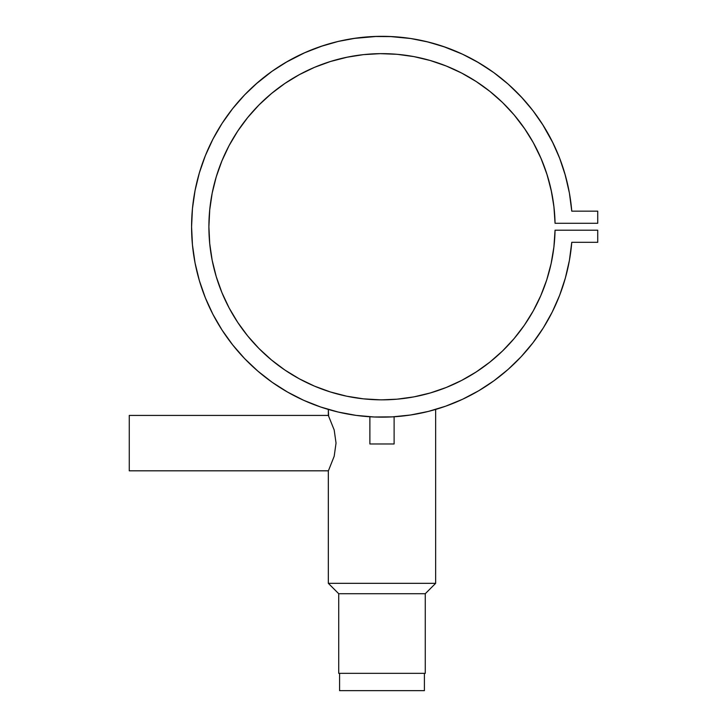 <?xml version="1.0" encoding="UTF-8"?>
<svg xmlns="http://www.w3.org/2000/svg" width="727" height="727" viewBox="0 0 727 727"><rect width="100%" height="100%" fill="white"/><g stroke="black" fill="none" stroke-linecap="round" stroke-linejoin="round"><path stroke-width="1.09" d="M339.582 673.338L339.582 690.65L424.404 690.65L424.404 673.338L424.404 690.65L339.582 690.65L339.582 673.338M370.797 416.825L369.879 416.771L369.879 443.979L394.116 443.979L394.116 416.771L391.126 416.935M375.259 417.034L373.433 416.962M328.622 470.251L328.331 470.814L129.27 470.814L129.27 415.426L328.331 415.426L328.613 415.971L328.331 409.437L329.376 409.737L328.331 409.437L328.331 415.426L334.193 429.984L336.038 443.079L334.193 456.247L328.622 470.251L334.193 456.247L336.038 443.079L334.193 429.984L328.331 415.426L129.27 415.426L129.27 470.814L328.331 470.814L328.331 583.327L338.718 593.714L425.268 593.714L435.655 583.327L328.331 583.327L435.655 583.327L435.655 409.437L434.619 409.737M559.545 295.516A190.41 190.41 0 0 0 559.608 295.38L565.342 278.105A190.41 190.41 0 0 0 571.767 242.318A190.41 190.41 0 0 1 282.321 388.981A190.41 190.41 0 0 1 282.321 64.503A190.41 190.41 0 0 1 571.767 211.166L569.414 193.118L565.342 175.38L559.608 158.104L552.238 141.465L543.323 125.598L532.927 110.658L521.159 96.782L508.118 84.087L493.924 72.7L478.702 62.722L462.599 54.234L445.76 47.328L428.348 42.057L410.501 38.476L392.398 36.614L374.196 36.495L356.076 38.104L338.182 41.439L320.689 46.473L303.759 53.144L287.547 61.413L272.189 71.182L257.84 82.378L244.626 94.892L232.667 108.605L222.071 123.399L212.929 139.139L205.341 155.678L199.362 172.872L195.054 190.556L192.455 208.567L191.583 226.742L192.455 244.917L195.054 262.938L199.362 280.613L205.341 297.806L212.929 314.346L222.071 330.085L232.667 344.88L244.626 358.602L257.84 371.106L272.189 382.302L287.547 392.071L303.759 400.341L320.689 407.011L338.182 412.045L356.076 415.381L374.196 416.989L392.398 416.871L410.501 415.008L428.348 411.427L445.76 406.157L435.655 409.437L435.655 583.327L425.268 593.714L425.268 673.338L338.718 673.338L338.718 593.714L338.718 673.338L425.268 673.338L425.268 593.714L338.718 593.714L328.331 583.327L328.331 470.814M337.401 411.855L334.702 411.191M392.58 416.862L385.192 417.125M431.547 410.591L425.804 412.045M407.465 397.96L406.357 398.123M395.733 399.296L402.34 398.641M388.318 399.723L391.889 399.559M386.4 399.786L381.948 399.841M374.341 399.677L376.986 399.768M379.294 399.823L380.021 399.832M371.006 399.496L372.06 399.559A173.099 173.099 0 0 0 382.057 399.841M360.447 398.496A173.099 173.099 0 0 0 367.608 399.241L366.581 399.159M367.562 399.241L363.664 398.869M364.672 398.978L365.527 399.059M284.984 370.107A173.099 173.099 0 0 0 360.401 398.487L361.946 398.678M363.645 398.869L358.484 398.242M565.342 278.105L569.414 260.366L571.767 242.318L597.73 242.318L597.73 230.205L555.055 230.205A173.099 173.099 0 0 1 294.444 376.068A173.099 173.099 0 0 1 294.444 77.416A173.099 173.099 0 0 1 555.055 223.28L597.73 223.28L597.73 211.166L571.767 211.166A190.41 190.41 0 0 0 571.613 209.431M251.533 88.049A190.41 190.41 0 0 0 342.226 412.954M342.263 412.963A190.41 190.41 0 0 0 344.062 413.336M347.933 414.081A190.41 190.41 0 0 0 356.03 415.371M416.053 414.081A190.41 190.41 0 0 0 543.396 327.759M426.576 411.855L429.293 411.182M409.855 415.099L410.937 414.935M355.648 415.326L356.285 415.408M555.055 223.116A173.099 173.099 0 0 0 554.228 209.431L555.055 223.28L597.73 223.28L597.73 211.166L571.767 211.166M257.313 106.669L251.533 112.976A173.099 173.099 0 0 0 229.159 145.482M229.005 145.763A173.099 173.099 0 0 0 216.273 176.734M216.237 176.879A173.099 173.099 0 0 0 212.184 193.137M212.166 193.228A173.099 173.099 0 0 0 212.166 260.257M212.184 260.348A173.099 173.099 0 0 0 216.237 276.605M216.273 276.751A173.099 173.099 0 0 0 229.005 307.721M229.159 308.003A173.099 173.099 0 0 0 284.875 370.025M387.046 399.768A173.099 173.099 0 0 0 430.111 393.016M430.429 392.925A173.099 173.099 0 0 0 476.021 372.079M476.33 371.879A173.099 173.099 0 0 0 489.753 362.21M489.989 362.019A173.099 173.099 0 0 0 502.457 351.05M502.639 350.877A173.099 173.099 0 0 0 533.209 310.983M533.3 310.829A173.099 173.099 0 0 0 540.706 295.834M540.761 295.707A173.099 173.099 0 0 0 555.055 230.368M571.767 242.318L597.73 242.318L597.73 230.205L555.055 230.205L553.901 247.044L551.102 263.692L546.704 279.986L540.734 295.771L533.254 310.902L524.34 325.242L514.071 338.637L502.548 350.968L489.871 362.119L476.176 371.979L461.581 380.457L446.233 387.482L430.275 392.971L413.854 396.887L397.133 399.178L381.984 399.841M407.456 397.96L396.424 399.241M508.118 369.398L493.924 380.784L478.702 390.762L462.599 399.25L445.76 406.157L462.599 399.25L478.702 390.762L493.924 380.784L508.118 369.398L521.159 356.703L532.927 342.826L543.323 327.886L552.238 312.019L559.608 295.38L552.238 312.019L543.323 327.886M380.266 399.832L363.409 398.841L346.743 396.215L330.403 391.971L314.555 386.164L299.351 378.84L284.929 370.07L271.435 359.929L258.985 348.533L247.707 335.974L237.711 322.37L229.078 307.866L221.908 292.581L216.255 276.678L212.175 260.302L209.721 243.6L208.894 226.742L209.721 209.885L212.175 193.182L216.255 176.806L221.908 160.903L229.078 145.618L237.711 131.114L247.707 117.52L258.985 104.961L271.435 93.556L284.929 83.423L299.351 74.645L314.555 67.32L330.403 61.513L346.743 57.269L363.409 54.643L380.266 53.653L397.133 54.307L413.854 56.597L430.275 60.514L446.233 66.003L461.581 73.027L476.176 81.506L489.871 91.366L502.548 102.516L514.071 114.848L524.34 128.252L533.254 142.583L540.734 157.714L546.704 173.499L551.102 189.792L553.901 206.441L555.055 223.28M568.887 190.31L564.797 173.453L559.881 158.822M559.826 158.686L553.038 143.083L542.515 124.326M533.209 111.031L522.686 98.436L510.109 85.886M508.118 84.087L493.924 72.7M491.688 71.11L476.803 61.613L462.236 54.071L443.043 46.383L426.667 41.648M410.737 38.513L389.69 36.486M377.022 36.395L353.586 38.467M322.852 45.756L305.004 52.589L285.865 62.377M271.962 71.346L255.722 84.232M244.626 94.892L232.667 108.605L222.071 123.399M205.341 155.678L199.362 172.872L195.054 190.556M257.84 371.106L272.189 382.302L287.547 392.071L303.759 400.341L320.689 407.011M426.967 411.764L429.121 411.228M429.693 411.082L430.82 410.782M555.055 230.205L553.901 247.044M551.102 263.692L546.704 279.986L540.734 295.771M533.254 310.902L524.34 325.242L514.071 338.637M346.743 396.215L330.403 391.971L314.555 386.164M299.351 378.84L284.929 370.07L271.435 359.929M221.908 292.581L216.255 276.678M212.175 260.302L209.721 243.6M209.721 209.885L212.175 193.182M330.403 61.513L347.615 57.088L335.392 60.032M347.615 57.088L363.409 54.643M397.651 54.352L413.854 56.597M514.071 114.848L525.039 129.261L533.254 142.583L541.279 158.968L547.231 175.171M549.903 184.685L547.249 175.216L551.639 192.328L554.038 207.649M358.475 398.242L356.53 397.96M361.928 398.678L359.892 398.423M338.746 412.173L340.072 412.482M336.028 411.518L337.373 411.855M392.071 416.889L394.116 416.771L394.116 443.979L369.879 443.979L369.879 416.771M564.797 173.453L566.069 178.033M553.547 203.678L552.52 196.981M546.577 173.126L546.413 172.608M489.707 91.239L479.593 83.778L489.753 91.275M434.555 61.813L446.378 66.066L460.118 72.273M427.64 59.768L422.442 58.433L427.64 59.768M395.942 54.207L382.157 53.644L395.951 54.207M377.586 53.698L372.533 53.898L377.586 53.698M311.747 68.538L299.824 74.39L313.419 67.811M297.516 75.653L289.591 80.37L297.516 75.653M340.599 40.885L335.874 42.002M259.466 104.47L270.589 94.265M273.552 91.82L282.848 84.85M317.145 66.248L327.922 62.304M366.199 54.361L372.533 53.898M416.598 57.133L422.442 58.433M464.026 74.318L473.831 80.015M477.548 82.405L479.593 83.778M490.443 91.82L501.257 101.28M504.493 104.434L512.244 112.73"/></g></svg>
